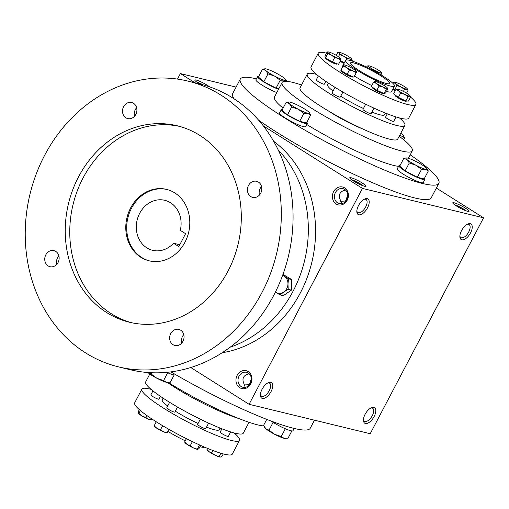 <?xml version="1.0" encoding="UTF-8"?>
<svg xmlns="http://www.w3.org/2000/svg" width="509" height="509" viewBox="0 0 509 509"><rect width="100%" height="100%" fill="white"/><g stroke="black" fill="none" stroke-linecap="round" stroke-linejoin="round"><path stroke-width="0.76" d="M380.872 75.835A22.059 3.105 -152.3 0 1 389.557 83.451A22.059 3.105 -152.3 0 1 368.58 75.949A22.059 3.105 -152.3 0 1 350.497 62.944A22.059 3.105 -152.3 0 1 380.872 75.835M353.373 180.924A9.187 1.298 27.7 0 0 365.863 186.415A9.187 1.298 27.7 0 0 358.495 180.88A9.187 1.298 27.7 0 0 349.753 177.959A9.187 1.298 27.7 0 0 353.373 180.924M363.273 185.874A7.699 1.082 27.7 0 0 351.668 179.785M340.222 201.303L345.579 201.023L347.806 194.953M341.692 203.67L340.228 199.719C339.121 197.53 339.026 195.501 339.961 193.63C340.973 191.798 342.735 190.646 345.236 190.175L345.503 190.003M456.408 205.967A9.187 1.298 27.7 0 0 468.891 211.458A9.187 1.298 27.7 0 0 461.529 205.922A9.187 1.298 27.7 0 0 452.787 203.002A9.187 1.298 27.7 0 0 456.408 205.967M466.301 210.917A7.699 1.082 27.7 0 0 454.702 204.822M249.073 373.676L248.806 373.854C243.48 375.292 241.813 378.473 243.798 383.392L245.262 387.349M251.376 378.626L249.302 384.976M249.149 384.696L243.792 384.976M190.792 367.53L249.092 404.299L370.202 433.732L483.55 217.833L436.353 188.063M195.042 82.821L180.371 73.57L177.476 79.092M180.371 73.57L236.087 87.109M209.593 86.848A9.187 1.298 27.7 0 0 200.209 81.535A9.187 1.298 27.7 0 0 194.858 80.269A9.187 1.298 27.7 0 0 198.478 83.234A9.187 1.298 27.7 0 0 199.617 83.934M410.216 154.812A112.12 15.798 -152.3 0 1 438.847 183.316L431.231 197.816A112.12 15.798 -152.3 0 1 364.616 179.219A112.12 15.798 -152.3 0 1 258.604 120.188M234.076 98.841A112.12 15.798 -152.3 0 1 232.689 93.58L240.299 79.08A112.12 15.798 -152.3 0 1 256.396 78.857M249.092 404.299L362.44 188.4L263.306 125.869M362.44 188.4L483.55 217.833M461.536 230.647A9.187 4.466 122.2 0 0 459.875 236.882A9.187 4.466 122.2 0 0 465.659 238.664A9.187 4.466 122.2 0 0 472.129 228.414A9.187 4.466 122.2 0 0 468.026 223.96A9.187 4.466 122.2 0 0 461.536 230.647M374.14 416.521A9.187 4.466 -57.8 0 1 367.543 423.246A9.187 4.466 -57.8 0 1 363.445 420.555A9.187 4.466 -57.8 0 1 371.595 407.639A9.187 4.466 -57.8 0 1 374.14 416.521M358.501 205.611A9.187 4.466 122.2 0 0 356.847 211.839A9.187 4.466 122.2 0 0 362.631 213.621A9.187 4.466 122.2 0 0 369.095 203.371A9.187 4.466 122.2 0 0 364.998 198.917A9.187 4.466 122.2 0 0 358.501 205.611M271.106 391.478A9.187 4.466 -57.8 0 1 264.508 398.21A9.187 4.466 -57.8 0 1 260.411 395.518A9.187 4.466 -57.8 0 1 268.561 382.596A9.187 4.466 -57.8 0 1 271.106 391.478M344.625 187.885A9.187 7.928 103.7 0 1 344.167 203.676A9.187 7.928 103.7 0 1 332.396 196.258A9.187 7.928 103.7 0 1 344.625 187.885M239.733 387.673A9.187 7.928 -76.3 0 0 251.961 379.3A9.187 7.928 -76.3 0 0 240.197 371.875A9.187 7.928 -76.3 0 0 239.733 387.673M383.582 76.49A27.569 3.887 -152.3 0 1 394.437 86.015A27.569 3.887 -152.3 0 1 368.223 76.636A27.569 3.887 -152.3 0 1 345.617 60.38A27.569 3.887 -152.3 0 1 383.582 76.49M362.357 128.79A32.169 4.53 -152.3 0 1 328.617 111.077M399.196 136.266A73.525 10.358 -152.3 0 1 412.284 150.874A73.525 10.358 -152.3 0 1 342.372 125.869A73.525 10.358 -152.3 0 1 282.088 82.522A73.525 10.358 -152.3 0 1 301.551 84.997M398.541 166.379A73.525 10.358 -152.3 0 1 306.723 124.47M283.099 108.15A73.525 10.358 -152.3 0 1 274.478 97.022L282.088 82.522M438.847 183.316A112.12 15.798 -152.3 0 1 332.231 145.186A112.12 15.798 -152.3 0 1 240.299 79.08M314.486 420.192L310.274 428.215A112.12 15.798 -152.3 0 1 170.941 371.888M263.815 425.938A73.525 10.358 -152.3 0 1 168.32 382.494M204.675 447.188A27.569 3.887 -152.3 0 1 199.948 446.698M185.263 440.813A27.569 3.887 -152.3 0 1 167.906 431.377M267.804 382.953A7.699 3.741 -57.8 0 1 269.592 383.175A7.699 3.741 -57.8 0 1 269.274 390.607A7.699 3.741 -57.8 0 1 261.378 396.193A7.699 3.741 -57.8 0 1 260.411 394.679M356.841 211A7.699 3.741 122.2 0 0 357.814 212.52A7.699 3.741 122.2 0 0 365.08 208.003A7.699 3.741 122.2 0 0 366.022 199.496A7.699 3.741 122.2 0 0 364.234 199.28M370.838 407.995A7.699 3.741 -57.8 0 1 372.626 408.218A7.699 3.741 -57.8 0 1 372.302 415.649A7.699 3.741 -57.8 0 1 364.412 421.236A7.699 3.741 -57.8 0 1 363.445 419.715M459.875 236.042A7.699 3.741 122.2 0 0 460.842 237.563A7.699 3.741 122.2 0 0 468.115 233.046A7.699 3.741 122.2 0 0 469.056 224.539A7.699 3.741 122.2 0 0 467.268 224.323M241.158 386.541A7.699 6.642 -76.3 0 0 242.882 387.273A7.699 6.642 -76.3 0 0 251.147 381.362A7.699 6.642 -76.3 0 0 246.515 372.314A7.699 6.642 -76.3 0 0 238.568 377.188A7.699 6.642 -76.3 0 0 241.158 386.541M344.669 189.373A7.699 6.642 103.7 0 1 347.259 198.72A7.699 6.642 103.7 0 1 339.312 203.6A7.699 6.642 103.7 0 1 334.68 194.553A7.699 6.642 103.7 0 1 342.945 188.635A7.699 6.642 103.7 0 1 344.669 189.373M203.11 84.838A7.699 1.082 27.7 0 0 196.773 82.089M185.588 233.695L178.818 246.585L173.544 243.251A25.73 22.192 103.7 0 1 152.617 250.32A25.73 22.192 103.7 0 1 137.131 220.073A25.73 22.192 103.7 0 1 164.776 200.304A25.73 22.192 103.7 0 1 180.307 230.367L185.588 233.695M179.772 244.765L173.544 243.251M222.21 352.737A115.797 99.879 -76.3 0 0 311.788 262.517A115.797 99.879 -76.3 0 0 273.613 141.254M230.195 347.176A115.797 99.879 -76.3 0 0 304.554 260.761A115.797 99.879 -76.3 0 0 278.149 149.856M118.546 366.881L130.298 369.738A147.044 126.83 -76.3 0 0 288.266 256.803A147.044 126.83 -76.3 0 0 199.751 83.966L187.999 81.109A147.044 126.83 -76.3 0 0 36.139 174.243A147.044 126.83 -76.3 0 0 85.601 352.89A147.044 126.83 -76.3 0 0 118.546 366.881A147.044 126.83 -76.3 0 0 276.514 253.946A147.044 126.83 -76.3 0 0 187.999 81.109M58.859 255.823A8.271 7.132 -76.3 0 0 56.785 264.356M136.616 107.717A8.271 7.132 -76.3 0 0 134.541 116.249M183.755 334.598A8.271 7.132 -76.3 0 0 181.681 343.13M261.518 186.491A8.271 7.132 -76.3 0 0 259.444 195.023M106.75 312.609A101.094 87.198 -76.3 0 0 129.401 322.229A101.094 87.198 -76.3 0 0 238.002 244.587A101.094 87.198 -76.3 0 0 177.151 125.761A101.094 87.198 -76.3 0 0 72.742 189.793A101.094 87.198 -76.3 0 0 106.75 312.609M48.139 265.908A8.271 7.132 -76.3 0 0 49.99 266.697A8.271 7.132 -76.3 0 0 58.879 260.347A8.271 7.132 -76.3 0 0 53.897 250.625A8.271 7.132 -76.3 0 0 45.358 255.862A8.271 7.132 -76.3 0 0 48.139 265.908M125.895 117.802A8.271 7.132 -76.3 0 0 127.753 118.591A8.271 7.132 -76.3 0 0 136.635 112.241A8.271 7.132 -76.3 0 0 131.659 102.519A8.271 7.132 -76.3 0 0 123.114 107.755A8.271 7.132 -76.3 0 0 125.895 117.802M173.041 344.682A8.271 7.132 -76.3 0 0 174.892 345.471A8.271 7.132 -76.3 0 0 183.781 339.121A8.271 7.132 -76.3 0 0 178.799 329.399A8.271 7.132 -76.3 0 0 170.254 334.636A8.271 7.132 -76.3 0 0 173.041 344.682M250.797 196.576A8.271 7.132 -76.3 0 0 252.649 197.365A8.271 7.132 -76.3 0 0 261.537 191.015A8.271 7.132 -76.3 0 0 256.555 181.293A8.271 7.132 -76.3 0 0 248.017 186.529A8.271 7.132 -76.3 0 0 250.797 196.576M179.403 126.347A101.094 87.198 -76.3 0 0 76.795 192.154A101.094 87.198 -76.3 0 0 111.267 313.709A101.094 87.198 -76.3 0 0 131.666 322.744M140.878 257.319A36.763 31.711 -76.3 0 0 149.112 260.812A36.763 31.711 -76.3 0 0 188.604 232.581A36.763 31.711 -76.3 0 0 166.475 189.373A36.763 31.711 -76.3 0 0 128.51 212.654A36.763 31.711 -76.3 0 0 140.878 257.319M166.927 189.482A36.763 31.711 -76.3 0 0 129.318 213.125A36.763 31.711 -76.3 0 0 141.782 257.535A36.763 31.711 -76.3 0 0 149.563 260.92M282.966 274.408L291.74 279.581L291.434 290.111L283.284 295.691L280.071 294.915L283.742 292.026A9.187 7.928 -76.3 0 0 287.973 283.965A9.187 7.928 -76.3 0 0 284.207 276.228A9.187 7.928 -76.3 0 0 282.578 275.471M275.407 292.109A9.187 7.928 -76.3 0 0 275.744 292.338A9.187 7.928 -76.3 0 0 283.742 292.026L288.221 289.328L287.973 283.965L288.533 278.798L291.74 279.581M275.401 292.121L280.071 294.915M288.221 289.328L291.434 290.111M282.667 275.229L288.533 278.798M266.748 419.371L263.573 425.416L265.806 428.724L269.013 430.162L274.637 434.292A11.949 1.686 -152.3 0 1 265.806 428.724A11.949 1.686 -152.3 0 1 264.865 427.732L264.559 427.261M273.11 422.362L269.013 430.162M285.842 438.484L285.364 438.491A11.949 1.686 -152.3 0 1 284.143 438.313A11.949 1.686 -152.3 0 1 274.637 434.292L281.242 436.557L284.143 438.313L288.024 438.204L291.842 430.932M294.177 428.444L292.98 430.716A14.704 2.074 -152.3 0 1 284.709 428.489A14.704 2.074 -152.3 0 1 271.043 421.019M285.333 428.756L281.242 436.557M147.922 372.524L151.364 374.179L156.988 378.308A11.949 1.686 -152.3 0 1 148.151 372.741A11.949 1.686 -152.3 0 1 147.915 372.524M152.108 372.76L151.364 374.179M168.193 382.501L167.716 382.507A11.949 1.686 -152.3 0 1 166.488 382.329A11.949 1.686 -152.3 0 1 156.988 378.308L163.586 380.573L166.488 382.329L170.369 382.221L174.193 374.948M175.44 374.522L175.331 374.732A14.704 2.074 -152.3 0 1 166.736 372.359M167.684 372.773L163.586 380.573M403.86 158.216L399.699 166.144L405.139 170.89L417.361 177.285L421.522 169.357L415.898 165.221L409.3 162.963L407.066 159.654A11.949 1.686 27.7 0 0 415.898 165.221A11.949 1.686 27.7 0 0 425.403 169.249A11.949 1.686 27.7 0 0 427.019 168.689A11.949 1.686 27.7 0 0 426.078 167.696A11.949 1.686 27.7 0 0 417.246 162.129A11.949 1.686 27.7 0 0 407.741 158.108A11.949 1.686 27.7 0 0 406.513 157.924A11.949 1.686 27.7 0 0 407.066 159.654L403.86 158.216L406.513 157.924M405.139 170.89L409.3 162.963M400.042 165.489A14.704 2.074 27.7 0 0 398.903 165.705L397.211 168.924A14.704 2.074 27.7 0 0 409.268 177.596A14.704 2.074 27.7 0 0 423.246 182.597L424.939 179.372A14.704 2.074 27.7 0 0 424.468 178.315M398.903 165.705A14.704 2.074 27.7 0 0 410.954 174.371A14.704 2.074 27.7 0 0 424.939 179.372M417.361 177.285L424.143 178.933L428.304 171.005L425.403 169.249L421.522 169.357M427.019 168.689L428.304 171.005M286.204 102.233L282.043 110.16L287.483 114.907L299.706 121.301L303.873 113.373L298.249 109.238L291.644 106.979L289.417 103.671A11.949 1.686 27.7 0 0 298.249 109.238A11.949 1.686 27.7 0 0 307.754 113.265A11.949 1.686 27.7 0 0 309.364 112.705A11.949 1.686 27.7 0 0 308.422 111.713A11.949 1.686 27.7 0 0 299.591 106.146A11.949 1.686 27.7 0 0 290.092 102.124A11.949 1.686 27.7 0 0 288.864 101.94A11.949 1.686 27.7 0 0 289.417 103.671L286.204 102.233L288.864 101.94M287.483 114.907L291.644 106.979M282.387 109.505A14.704 2.074 27.7 0 0 281.248 109.721L279.556 112.941A14.704 2.074 27.7 0 0 291.612 121.613A14.704 2.074 27.7 0 0 305.597 126.614L307.29 123.388A14.704 2.074 27.7 0 0 306.819 122.332M281.248 109.721A14.704 2.074 27.7 0 0 293.305 118.387A14.704 2.074 27.7 0 0 307.29 123.388M299.706 121.301L306.494 122.949L310.655 115.021L307.754 113.265L303.873 113.373M309.364 112.705L310.655 115.021M262.549 69.097L258.387 77.018L263.827 81.764L276.05 88.159L280.211 80.237L274.593 76.102L267.988 73.843L265.762 70.535A11.949 1.686 27.7 0 0 274.593 76.102A11.949 1.686 27.7 0 0 284.098 80.123A11.949 1.686 27.7 0 0 285.708 79.569A11.949 1.686 27.7 0 0 284.766 78.577A11.949 1.686 27.7 0 0 275.935 73.003A11.949 1.686 27.7 0 0 266.43 68.982A11.949 1.686 27.7 0 0 265.208 68.804A11.949 1.686 27.7 0 0 265.762 70.535L262.549 69.097L265.208 68.804M263.827 81.764L267.988 73.843M258.731 76.369A14.704 2.074 27.7 0 0 257.592 76.579L255.9 79.805A14.704 2.074 27.7 0 0 262.695 85.506A14.704 2.074 27.7 0 0 276.826 92.543M257.592 76.579A14.704 2.074 27.7 0 0 264.387 82.28A14.704 2.074 27.7 0 0 278.518 89.317M276.05 88.159L278.779 88.827M285.708 79.569L286.758 81.357M286.414 81.338L284.098 80.123L280.211 80.237M399.629 135.439A11.949 1.686 27.7 0 0 401.747 136.107A11.949 1.686 27.7 0 0 403.357 135.553A11.949 1.686 27.7 0 0 402.422 134.561A11.949 1.686 27.7 0 0 400.761 133.275M403.357 135.553L404.649 137.869L401.747 136.107L399.342 135.979M403.662 139.746L404.649 137.869M186.389 438.675L184.646 441.99L187.134 444.446L190.226 445.757L193.515 447.958A7.355 1.037 -152.3 0 1 187.134 444.446A7.355 1.037 -152.3 0 1 185.091 442.741L184.735 442.194M192.402 441.621L190.226 445.757M140.395 410.54L138.9 413.384L142.011 415.993L145.733 417.45L148.52 419.219A7.355 1.037 -152.3 0 1 142.011 415.993A7.355 1.037 -152.3 0 1 138.353 413.263A7.355 1.037 -152.3 0 1 138.34 413.244M146.777 415.452L145.733 417.45M138.276 413.123L138.9 413.384L138.276 413.123L138.251 411.711L139.339 409.637M152.242 419.2L151.911 419.836L151.281 419.575M212.972 450.529L211.744 452.87L215.161 455.243L220.308 457.095A7.355 1.037 -152.3 0 1 220.219 457.095L221.854 456.573L223.254 453.913M220.874 453.239L219.182 456.465M220.219 457.095A7.355 1.037 -152.3 0 1 215.161 455.243A7.355 1.037 -152.3 0 1 209.059 451.706L211.744 452.87M207.507 448.372L206.978 449.39L207.685 450.471A7.355 1.037 -152.3 0 0 209.059 451.706L206.978 449.39M197.708 449.364L197.759 449.364A7.355 1.037 -152.3 0 1 197.708 449.364A7.355 1.037 -152.3 0 1 193.515 447.958L197.899 449.339L199 448.512L200.622 445.42M185.142 442.315L184.646 441.99M169.624 402.32L166.742 407.798A4.594 0.649 27.7 0 0 168.555 409.382A4.594 0.649 27.7 0 0 174.88 412.074L177.526 407.035M160.488 429.793L163.561 431.797A7.355 1.037 -152.3 0 1 157.046 428.387L160.488 429.793L162.638 425.696M168.963 429.373L167.175 432.675M156.244 421.776L154.151 425.861L157.046 428.387A7.355 1.037 -152.3 0 1 154.233 426.186L154.106 425.982M154.151 425.861L156.32 421.827M199.547 444.936L197.403 449.014L197.899 449.339M234.095 432.924A55.144 7.769 -152.3 0 1 239.523 440.4L232.327 454.092A55.144 7.769 -152.3 0 1 179.893 435.341A55.144 7.769 -152.3 0 1 134.681 402.829L141.877 389.137A55.144 7.769 -152.3 0 1 151.109 389.36M238.746 418.506A55.144 7.769 -152.3 0 1 167.366 382.494M249.022 422.298L243.327 433.146A55.144 7.769 -152.3 0 1 190.894 414.396A55.144 7.769 -152.3 0 1 145.682 381.884L149.811 374.02M200.317 419.181L197.6 424.36A4.594 0.649 27.7 0 0 199.413 425.944A4.594 0.649 27.7 0 0 205.738 428.629L208.626 423.125M167.137 432.803L166.85 432.809A7.355 1.037 -152.3 0 1 163.561 431.797L167.238 432.65M151.701 419.868L150.969 419.887A7.355 1.037 -152.3 0 1 148.52 419.219L151.911 419.836M220.047 428.056L219.175 429.717A32.169 4.53 -152.3 0 1 206.533 427.121M198.065 423.469A32.169 4.53 -152.3 0 1 175.338 411.208M167.684 406.01A32.169 4.53 -152.3 0 1 162.218 399.813L163.09 398.153M152.961 390.887L150.861 394.876A4.594 0.649 27.7 0 0 152.668 396.466A4.594 0.649 27.7 0 0 158.999 399.151L160.456 396.377M221.924 428.801L220.193 432.084A4.594 0.649 27.7 0 0 222.007 433.674A4.594 0.649 27.7 0 0 228.331 436.359L230.66 431.925M239.523 440.4A55.144 7.769 -152.3 0 1 187.083 421.649A55.144 7.769 -152.3 0 1 141.877 389.137M327.128 51.956L324.895 56.213L325.544 57.886L332.371 61.952L334.604 57.695L331.493 55.087L327.777 53.63L327.758 52.217A7.355 1.037 27.7 0 0 331.493 55.087A7.355 1.037 27.7 0 0 337.995 58.312A7.355 1.037 27.7 0 0 340.763 58.669A7.355 1.037 27.7 0 0 340.686 58.529A7.355 1.037 27.7 0 0 337.022 55.799A7.355 1.037 27.7 0 0 330.519 52.573A7.355 1.037 27.7 0 0 328.07 51.905A7.355 1.037 27.7 0 0 327.758 52.217L327.128 51.956L327.758 52.217M325.544 57.886L327.777 53.63M379.103 86.002L376.615 83.546L373.523 82.235L374.618 81.408A7.355 1.037 27.7 0 0 376.615 83.546A7.355 1.037 27.7 0 0 382.997 87.052L379.103 86.002L376.87 90.258L384.047 93.516L386.28 89.26L382.997 87.052A7.355 1.037 27.7 0 0 387.381 88.432L386.28 89.26M376.87 90.258L371.284 86.498L373.523 82.235M384.047 93.516L385.637 93.02L387.877 88.757L387.381 88.432A7.355 1.037 27.7 0 0 387.425 88.006A7.355 1.037 27.7 0 0 385.383 86.301A7.355 1.037 27.7 0 0 379.001 82.789A7.355 1.037 27.7 0 0 374.809 81.383A7.355 1.037 27.7 0 0 374.618 81.408L375.114 81.733M387.877 88.757L387.381 88.432M339.541 54.597L338.962 52.917L337.779 52.382L339.115 52.351A7.355 1.037 27.7 0 0 338.962 52.917A7.355 1.037 27.7 0 0 343.454 56.06L339.541 54.597L338.44 56.69M336.226 55.341L337.779 52.382M351.655 58.866L352.234 60.546L349.804 59.038L346.769 58.675L343.454 56.06A7.355 1.037 27.7 0 0 349.804 59.038A7.355 1.037 27.7 0 0 351.738 58.974A7.355 1.037 27.7 0 0 351.655 58.866A7.355 1.037 27.7 0 0 347.163 55.723A7.355 1.037 27.7 0 0 340.814 52.745A7.355 1.037 27.7 0 0 339.115 52.351M351.993 61.01L352.234 60.546M346.05 60.043L346.769 58.675M340.483 60.654L344.332 62.823M400.615 93.122L398.534 90.799L395.849 89.635L397.491 89.113A7.355 1.037 27.7 0 0 397.402 89.113A7.355 1.037 27.7 0 0 398.534 90.799A7.355 1.037 27.7 0 0 404.642 94.337L400.615 93.122L398.382 97.378L405.819 100.967L408.059 96.71L404.642 94.337A7.355 1.037 27.7 0 0 409.694 96.188L408.059 96.71M398.382 97.378L393.616 93.891L395.849 89.635M410.019 95.737L410.731 96.818L409.694 96.188A7.355 1.037 27.7 0 0 410.019 95.737A7.355 1.037 27.7 0 0 408.651 94.502A7.355 1.037 27.7 0 0 402.549 90.965A7.355 1.037 27.7 0 0 397.491 89.113M405.819 100.967L408.498 101.075L410.731 96.818M370.037 68.639L368.923 66.711L367.205 65.941L368.783 65.833A7.355 1.037 27.7 0 0 368.923 66.711A7.355 1.037 27.7 0 0 374.07 70.064L369.96 68.785M366.588 67.105L367.205 65.941M381.4 72.456L382.132 73.951L380.121 72.723L377.5 72.647L374.07 70.064A7.355 1.037 27.7 0 0 380.121 72.723A7.355 1.037 27.7 0 0 381.4 72.456A7.355 1.037 27.7 0 0 381.018 72.03A7.355 1.037 27.7 0 0 375.871 68.677A7.355 1.037 27.7 0 0 369.82 66.017A7.355 1.037 27.7 0 0 368.783 65.833M381.483 75.192L382.132 73.951M396.912 85.588L395.296 83.451L393.069 82.464L394.717 82.191A7.355 1.037 27.7 0 0 395.296 83.451A7.355 1.037 27.7 0 0 400.984 86.937L396.912 85.588L394.679 89.845L395.518 90.271M392.706 83.158L393.069 82.464M393.101 88.56L394.679 89.845M407.34 88.814L408.142 90.15L406.602 89.215L404.451 89.431L400.984 86.937A7.355 1.037 27.7 0 0 406.602 89.215A7.355 1.037 27.7 0 0 407.34 88.814A7.355 1.037 27.7 0 0 406.526 88.006A7.355 1.037 27.7 0 0 400.837 84.526A7.355 1.037 27.7 0 0 395.219 82.248A7.355 1.037 27.7 0 0 394.717 82.191M406.576 93.141L408.142 90.15M403.421 91.397L404.451 89.431M340.133 58.408L340.763 58.669L340.782 60.081L337.995 58.312L334.604 57.695M334.992 87.332L332.116 92.81A4.594 0.649 27.7 0 0 335.883 95.52A4.594 0.649 27.7 0 0 340.254 97.085L342.894 92.046M341.685 70.866L341.584 71.063A6.324 0.891 27.7 0 0 346.769 74.791A6.324 0.891 27.7 0 0 352.782 76.942L352.89 76.738M372.575 87.363L372.442 87.624A6.324 0.891 27.7 0 0 377.627 91.353A6.324 0.891 27.7 0 0 383.64 93.503L383.71 93.363M356.593 71.794L356.656 71.769A7.355 1.037 27.7 0 0 356.567 71.451A7.355 1.037 27.7 0 0 353.755 69.243A7.355 1.037 27.7 0 0 347.246 65.833A7.355 1.037 27.7 0 0 343.95 64.828A7.355 1.037 27.7 0 0 343.626 64.955L340.852 70.337L347.125 74.295L353.882 77.158L356.115 72.895L353.042 70.891L349.365 70.038L346.527 67.487L343.085 66.081L343.626 64.955A7.355 1.037 27.7 0 0 346.527 67.487A7.355 1.037 27.7 0 0 353.042 70.891A7.355 1.037 27.7 0 0 356.656 71.769L356.115 72.895M347.125 74.295L349.365 70.038M340.852 70.337L343.085 66.081M332.371 61.952L338.549 64.344L340.782 60.081M326.492 53.171A55.144 7.769 27.7 0 0 318.246 53.203A55.144 7.769 27.7 0 0 363.451 85.716A55.144 7.769 27.7 0 0 415.891 104.466A55.144 7.769 27.7 0 0 410.585 97.098M325.766 58.02L325.696 58.141A6.324 0.891 27.7 0 0 330.882 61.869A6.324 0.891 27.7 0 0 336.894 64.019L337.034 63.759M395.194 95.049L395.035 95.348A6.324 0.891 27.7 0 0 400.22 99.077A6.324 0.891 27.7 0 0 406.233 101.227L406.354 100.992M392.802 89.132A6.324 0.891 27.7 0 0 395.213 90.844M340.133 61.322A6.324 0.891 27.7 0 0 344.052 63.358M345.617 60.38L342.652 66.017A27.569 3.887 27.7 0 0 342.665 66.698M354.429 76.115A27.569 3.887 27.7 0 0 371.786 85.544M386.471 91.435A27.569 3.887 27.7 0 0 391.478 91.652L394.437 86.015M316.477 74.371A55.144 7.769 27.7 0 0 307.245 74.149L300.055 87.841A55.144 7.769 27.7 0 0 345.267 120.353A55.144 7.769 27.7 0 0 397.701 139.11L404.89 125.411A55.144 7.769 27.7 0 0 399.463 117.942M307.245 74.149A55.144 7.769 27.7 0 0 352.457 106.661A55.144 7.769 27.7 0 0 404.89 125.411M318.329 75.898L316.235 79.894A4.594 0.649 27.7 0 0 320.002 82.598A4.594 0.649 27.7 0 0 324.367 84.163L325.824 81.389M365.691 104.199L362.974 109.371A4.594 0.649 27.7 0 0 366.741 112.082A4.594 0.649 27.7 0 0 371.112 113.641L374 108.137M387.292 113.812L385.567 117.102A4.594 0.649 27.7 0 0 389.334 119.812A4.594 0.649 27.7 0 0 393.705 121.371L396.034 116.936M328.464 83.164L327.586 84.831A32.169 4.53 27.7 0 0 333.058 91.022M340.706 96.22A32.169 4.53 27.7 0 0 363.439 108.487M371.901 112.133A32.169 4.53 27.7 0 0 384.549 114.735L385.421 113.068M318.246 53.203L311.05 66.895A55.144 7.769 27.7 0 0 356.262 99.408A55.144 7.769 27.7 0 0 408.695 118.164L415.891 104.466M408.396 158.28L412.284 150.874M387.425 88.006L387.788 88.553M328.07 51.905L327.338 51.924"/></g></svg>
